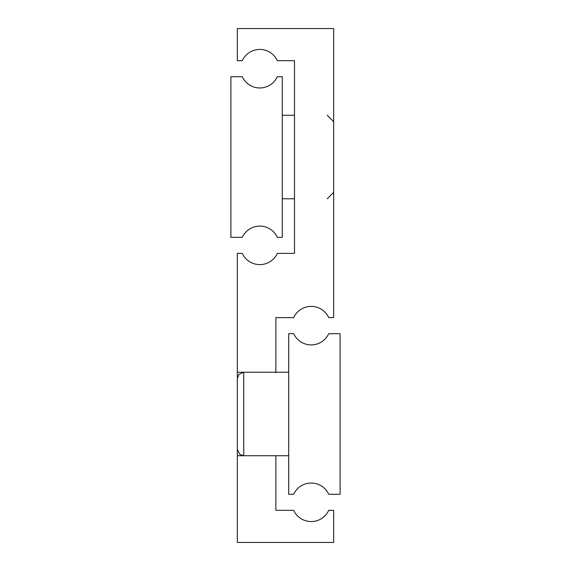 <?xml version="1.0" encoding="UTF-8"?>
<svg xmlns="http://www.w3.org/2000/svg" width="571" height="571" viewBox="0 0 571 571"><rect width="100%" height="100%" fill="white"/><g stroke="black" fill="none" stroke-linecap="round" stroke-linejoin="round"><path stroke-width="0.86" d="M237.322 413.975L237.322 378.644L238.892 374.433L243.746 372.221L243.746 455.729L239.849 454.409L237.322 449.306L237.322 413.975M288.712 333.678L288.712 494.272L293.68 494.272A19.271 19.271 0 0 1 328.71 494.272L340.102 494.272L340.102 333.678L328.71 333.678A19.271 19.271 0 0 1 293.68 333.678L288.712 333.678M237.322 394.704L237.322 253.381L242.29 253.381A19.271 19.271 0 0 0 277.32 253.381L294.493 253.381L294.493 60.669L277.32 60.669A19.271 19.271 0 0 0 242.29 60.669L237.322 60.669L237.322 28.55L333.678 28.55L333.678 317.619L328.71 317.619A19.271 19.271 0 0 0 293.68 317.619L275.864 317.619L275.864 372.735M288.712 455.729L237.322 455.729L237.322 542.45L333.678 542.45L333.678 510.331L328.71 510.331A19.271 19.271 0 0 1 293.68 510.331L275.864 510.331L275.864 455.729M237.322 455.729L237.322 433.246M237.322 372.221L288.712 372.221M282.288 76.728L282.288 237.322L277.32 237.322A19.271 19.271 0 0 0 242.29 237.322L230.898 237.322L230.898 76.728L242.29 76.728A19.271 19.271 0 0 0 277.32 76.728L282.288 76.728M294.493 115.271L282.288 115.271M327.254 115.271L333.678 121.694M327.254 198.779L333.678 192.356M294.493 198.779L282.288 198.779"/></g></svg>
